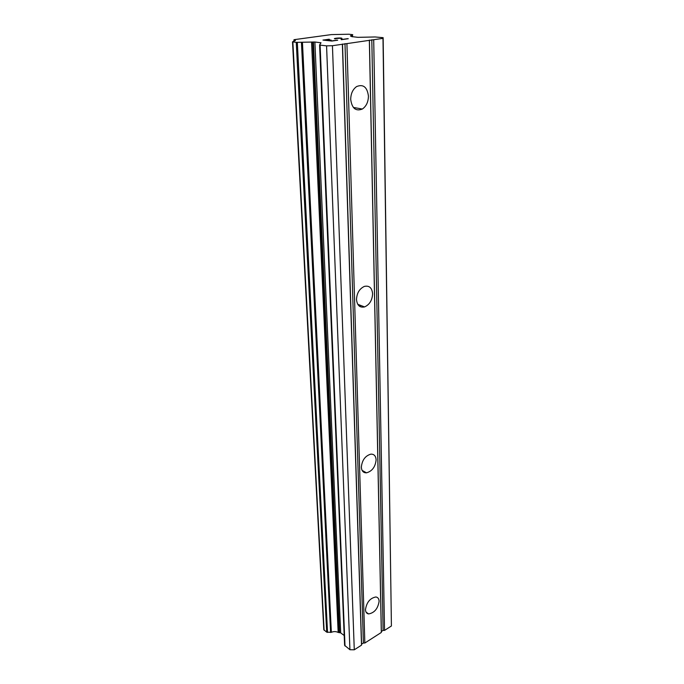<?xml version="1.0" encoding="UTF-8"?>
<svg xmlns="http://www.w3.org/2000/svg" width="684" height="684" viewBox="0 0 684 684"><rect width="100%" height="100%" fill="white"/><g stroke="black" fill="none" stroke-linecap="round" stroke-linejoin="round"><path stroke-width="1.03" d="M365.478 609.675C366.59 602.347 370.053 598.115 375.849 596.978C377.884 597.269 378.97 598.705 379.098 601.304C377.936 608.657 374.447 612.864 368.633 613.924C366.675 613.616 365.624 612.197 365.478 609.675M361.349 467.181C362.058 460.187 365.213 455.843 370.831 454.142C374.08 454.039 375.841 455.946 376.114 459.87C375.354 466.907 372.147 471.233 366.487 472.832C363.358 472.883 361.648 471.002 361.349 467.181M356.501 299.549C356.817 293.128 359.442 288.751 364.35 286.408C369.257 285.348 372.011 287.81 372.609 293.812C372.233 300.302 369.548 304.671 364.572 306.919C359.827 307.877 357.133 305.423 356.501 299.549M350.704 99.505C350.781 93.691 352.747 89.373 356.595 86.569C363.281 83.893 367.231 87.082 368.437 96.111C368.308 102.001 366.273 106.311 362.34 109.038C355.851 111.552 351.978 108.371 350.704 99.505M324.25 40.048L327.773 40.433L324.25 40.065L328.953 39.244L323.07 40.091M327.773 40.433L330.663 40.023L327.773 40.45M330.663 40.023L328.363 40.518L331.911 40.903L337.212 40.134L331.911 40.903M331.159 40.099L330.663 40.048M328.363 40.493L331.911 40.886M337.708 40.211L331.817 41.049L322.976 40.074L329.44 39.321M335.87 38.826L334.382 38.697M334.45 38.578L335.023 38.389L334.45 38.603M335.023 38.389L336.973 38.116L335.023 38.415M336.973 38.116L338.375 38.03L336.973 38.142M338.375 38.03L339.307 38.005L338.375 38.047M339.307 38.005L340.649 38.022L339.307 38.03M340.649 38.022L341.521 38.116L340.649 38.047M341.889 38.278L342.145 39.458L348.284 38.714L341.299 39.706L340.769 38.21L335.16 38.612M342.137 39.433L347.686 38.655M348.182 38.731L347.686 38.672M341.359 38.731L341.299 39.706M314.888 42.006L296.249 42.357L292.504 41.861L295.462 40.45L294.094 39.681L331.389 34.593L348.908 34.234L352.747 34.679L350.405 35.944L351.721 36.594L357.912 37.338L375.123 36.97L383.143 37.671L382.989 38.364L332.441 45.717L326.567 45.862L320.103 45.118L319.599 44.93L321.01 42.784L314.888 42.006L340.675 632.88L344.197 635.513M292.504 41.861L323.814 629.725L326.713 632.17L331.355 632.315C333.732 631.323 336.006 631.358 338.17 632.435L340.675 632.88M344.608 645.328L319.59 44.964L344.608 645.328L349.926 649.723L354.278 649.8L361.511 645.157L361.579 644.166L363.392 643.003L364.837 643.028L381.321 632.461L381.356 631.494L383.108 630.374L384.536 630.4L391.41 625.988L383.143 37.671M292.521 41.878L323.814 629.725M369.351 40.347L381.321 632.461M346.916 43.614L364.837 643.028M369.428 40.108L381.356 631.494M371.805 39.766L383.108 630.374M373.703 39.715L384.536 630.4M382.989 38.364L391.41 625.988M359.109 304.816L359.143 305.97M363.734 471.302L363.76 472.225M367.676 613.249L367.684 613.676M294.402 40.048L294.445 40.972M311.562 41.989L338.17 632.435M312.682 41.98L339.016 632.529M326.567 45.862L349.926 649.723M332.441 45.717L354.278 649.8M342.376 44.272L361.511 645.157M342.504 44.015L361.579 644.166M344.984 43.656L363.392 643.003M354.192 107.593L354.218 108.329M359.63 305.021L359.664 306.355M364.213 471.567L364.239 472.482M363.777 471.319L363.803 472.259L363.777 471.319M352.157 35.294L352.192 36.748M352.525 35.175L352.568 36.791M354.509 107.653L354.534 108.602M359.921 305.132L359.955 306.535M364.478 471.712L364.504 472.584M354.739 107.687L354.765 108.782L354.739 107.687M360.126 305.209L360.16 306.654L360.126 305.209M364.666 471.823L364.692 472.653L364.675 471.823M293.898 39.946L293.958 41.083L293.889 39.928M292.855 41.963L324.096 630.186M296.249 42.357L326.713 632.17M297.326 42.391L327.533 632.426M301.43 42.288L330.603 632.478M302.439 42.22L331.355 632.315M313.426 41.963L339.572 632.546M320.497 42.639L320.531 43.52M320.103 45.118L345.01 646.004M362.34 109.038L353.38 107.448M364.572 306.919L357.749 304.294M366.487 472.832L362.11 470.387M368.633 613.924L366.034 612.094M362.708 470.729L362.725 471.327"/></g></svg>
